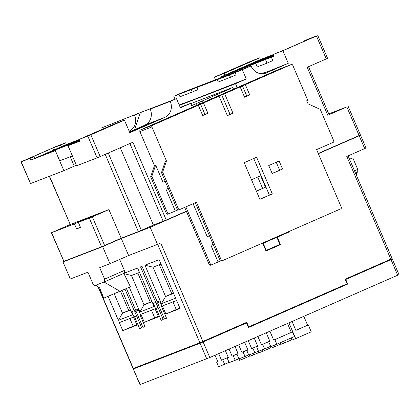 <?xml version="1.0" encoding="UTF-8"?>
<svg xmlns="http://www.w3.org/2000/svg" width="420" height="420" viewBox="0 0 420 420"><rect width="100%" height="100%" fill="white"/><g stroke="black" fill="none" stroke-linecap="round" stroke-linejoin="round"><path stroke-width="0.63" d="M216.925 335.354L206.414 339.953M356.186 274.37L366.697 269.766M238.046 353.551L232.092 356.16L229.058 349.083M238.066 353.603L233.263 355.709L235.226 360.286L229.157 362.633L227.194 358.05L228.37 357.599L225.409 350.684M247.837 349.771L241.883 352.38L238.665 344.878M247.858 349.823L243.054 351.923L245.018 356.506L238.948 358.853L236.985 354.27L238.161 353.819L235.016 346.479M257.628 345.991L251.674 348.6L248.273 340.673M257.649 346.043L252.845 348.143L254.809 352.727L248.74 355.073L246.776 350.49L247.952 350.033L244.624 342.269M345.324 279.647L392.322 259.061L399 274.638L209.8 357.52L139.949 384.589L133.276 369.012L140.17 384.51M269.824 341.156L261.461 344.82L257.88 336.462M269.845 341.208L262.637 344.363L264.6 348.947L258.531 351.288L256.567 346.71L257.743 346.253L254.231 338.063M217.775 361.631L216.62 362.135L217.796 361.678L215.03 355.231M228.244 357.299L221.519 360.245L218.684 353.63M287.5 323.494L291.312 332.383L273.704 340.09L269.892 331.202M291.312 332.383L274.874 339.638L276.838 344.221L270.769 346.563L268.805 341.985L269.981 341.528L266.243 332.803M302.699 303.502L286.655 310.658L278.885 313.661M345.749 279.484L347.713 284.067L248.488 327.516L246.524 322.938L203.123 341.943L209.8 357.52M347.713 284.067L337.202 288.125M317.52 296.961L309.046 300.473L317.52 296.961M206.75 358.806L200.072 343.224L133.497 368.933M200.072 343.224L203.123 341.943M246.524 322.938L236.009 326.996M142.832 364.796L133.276 369.012M392.322 259.061L382.573 262.815M274.874 339.638L273.704 340.09M292.483 331.926L294.446 336.509L276.838 344.221M268.805 341.985L269.96 341.476M216.62 362.135L218.584 366.718L229.073 362.434M221.519 360.245L222.689 359.788L224.653 364.371M222.689 359.788L228.265 357.352M262.637 344.363L261.461 344.82M270.653 346.295L264.6 348.947M256.567 346.71L257.723 346.206M252.845 348.143L251.674 348.6M258.463 351.131L254.809 352.727M243.054 351.923L241.883 352.38M248.672 354.911L245.018 356.506M233.263 355.709L232.092 356.16M238.88 358.691L235.226 360.286M246.776 350.49L247.931 349.986M236.985 354.27L238.14 353.766M227.194 358.05L228.349 357.546M151.883 126.934L166.462 160.954L162.65 172.148L178.358 208.798A1.244 1.129 68.9 0 0 179.886 209.491L196.455 202.235L221.151 259.849A1.244 1.129 68.9 0 0 222.679 260.542L340.756 208.834A1.244 1.129 68.9 0 0 341.297 207.233L316.606 149.62L333.181 142.364A1.244 1.129 68.9 0 0 333.721 140.763L320.271 109.379L308.06 103.845L306.731 100.753L307.771 100.301L292.745 65.247A1.244 1.129 68.9 0 0 291.218 64.554L152.428 125.333A1.244 1.129 68.9 0 0 151.883 126.934L139.886 131.565L154.471 165.585L150.654 176.778L166.362 213.428L167.538 212.977L151.83 176.321L150.654 176.778M213.155 244.393L210.945 245.359L218.075 261.996L220.663 260.998M218.075 261.996L211.859 264.721A1.244 1.129 68.9 0 1 211.816 264.736L210.641 265.188A1.244 1.129 -111.1 0 1 209.155 264.479L210.331 264.028A1.244 1.129 68.9 0 0 211.816 264.736M210.945 245.359L213.197 244.487M165.218 181.34L162.965 182.212L155.642 165.128L154.471 165.585M166.462 160.954L165.286 161.406L161.474 172.599L162.65 172.148M155.642 165.128L151.83 176.321M167.538 212.977A1.244 1.129 68.9 0 0 169.066 213.67L177.87 209.947M222.595 260.573L221.503 260.993A1.244 1.129 -111.1 0 1 219.975 260.305L195.305 202.739M291.218 64.554L279.227 69.184L140.432 129.964L152.428 125.333M179.802 209.522L178.71 209.942A1.244 1.129 -111.1 0 1 177.182 209.255L161.474 172.599M184.69 207.386L209.155 264.479M185.84 206.882L210.331 264.028M240.156 86.919L244.577 97.225L249.753 94.957L245.333 84.651M219.025 96.17L227.372 115.642L232.964 113.19L224.621 93.718M198.308 105.242L202.729 115.547L207.905 113.279L203.49 102.974M272.197 173.554L282.555 169.019L279.121 161.002L268.763 165.538L272.197 173.554M259.885 199.353L272.312 193.914L256.604 157.259L244.172 162.703L259.885 199.353M211.775 264.752L210.683 265.172A1.244 1.129 -111.1 0 1 210.641 265.188M168.982 213.701L167.89 214.121A1.244 1.129 -111.1 0 1 166.362 213.428M139.886 131.565A1.244 1.129 -111.1 0 1 140.432 129.964M259.828 199.227L272.312 193.914M269.377 195.048L253.722 158.519M256.394 191.21L265.524 187.21L260.615 175.754L251.48 179.755M202.676 115.421L204.971 114.419L200.55 104.108M204.971 114.419L207.905 113.279M227.315 115.516L230.029 114.329L221.681 94.852M230.029 114.329L232.964 113.19M244.519 97.099L246.813 96.091L242.398 85.785M246.813 96.091L249.753 94.957M272.144 173.428L282.555 169.019M279.62 170.153L276.239 162.262M256.337 191.079L265.524 187.21M262.589 188.344L257.733 177.02M193.09 203.71L207.223 236.68L209.48 235.809M175.282 210.945L165.979 189.252L168.236 188.381M168.194 188.281L165.979 189.252M288.776 231.599L288.965 232.045L274.465 238.397L274.276 237.946M274.465 238.397L264.149 242.382M180.306 107.599L184.716 105.845L180.29 107.552M216.242 90.904L194.371 99.419L216.242 90.904M227.939 71.479L251.386 61.273L227.939 71.479M88.027 135.786L111.883 125.402L88.027 135.786M120.267 147.772L153.4 225.078L138.332 231.625L121.202 238.24L108.927 209.601L92.353 216.862L104.627 245.495L121.202 238.24M170.263 101.388L152.192 108.339L158.403 105.62L176.479 98.669L170.263 101.388A12.463 11.303 -111.1 0 1 164.819 117.38L129.806 132.71L124.409 120.11L90.846 134.804L100.175 156.566L132.904 142.233L166.241 220.012L186.328 211.213M318.244 153.447L359.1 135.555L346.826 106.922L327.768 115.264L307.199 67.273L326.256 58.926L316.439 36.015L282.881 50.71L288.278 63.31L266.322 72.928A12.463 11.303 -111.1 0 1 265.902 73.101A12.463 11.303 -111.1 0 1 251.055 66.008L182.516 92.474L173.817 96.285L175.072 99.209M173.817 96.285L229.493 74.981L251.055 66.008M242.356 69.82L246.283 78.981L193.515 99.666L179.151 104.906M179.356 105.383L235.51 83.701L246.283 78.981M235.51 83.701L237.179 87.596M230.344 90.594L229.656 88.982L191.746 105.583L190.764 103.294L180.212 107.368M218.122 95.944L217.434 94.337M211.491 98.847L210.803 97.24M203.207 102.475L202.519 100.868M196.576 105.378L195.888 103.772M176.479 98.669L180.406 107.83L190.764 103.294M77.831 140.096L66.397 144.512L65.662 142.795L55.87 146.575L21 161.873L30.03 158.398L30.77 160.115L55.293 150.644L63.887 170.688L30.55 183.561L21 161.873M102.254 129.302A12.463 11.303 68.9 0 0 101.729 127.853L138.306 113.405M221.802 77.306L221.545 76.697L227.346 74.156L224.868 75.117L224.133 73.395L259.765 57.792L250.95 61.194L214.342 77.175L215.45 79.758M70.025 224.584L51.387 232.775L74.419 223.892L76.582 228.931L80.498 227.419L78.335 222.38L92.353 216.862M164.819 117.38L146.753 124.352L129.47 131.922M146.753 124.352L144.832 125.197M144.795 125.108A12.463 11.303 68.9 0 0 150.245 109.121L159.038 105.367L139.351 112.975M158.403 105.62L150.245 109.121M134.563 129.691L140.375 112.628L140.784 112.424L101.729 127.853M132.62 115.925L140.784 112.424M134.578 115.169A12.463 11.303 -111.1 0 1 129.139 131.15M72.392 155.92L67.73 145.173L55.099 150.05L59.714 160.818L72.345 155.941M79.023 139.577L55.099 150.05M79.117 139.802L61.672 147.226L79.233 140.075M79.259 140.128L67.73 145.173M79.506 140.7L68.024 145.73L79.721 141.209L78.986 139.493L114.618 123.889L124.409 120.11M190.895 103.598L232.769 87.428L225.934 90.421L229.656 88.982M129.78 132.647L153.295 122.351L129.638 132.316M79.59 140.894L76.671 142.175L79.642 141.026M68.024 145.73L76.613 165.774L97.125 157.852L87.796 136.091L90.846 134.804M78.986 139.493L87.796 136.091M66.397 144.512L61.22 146.779L60.485 145.063L52.747 148.045L26.439 159.569L34.172 156.581L30.03 158.398M34.172 156.581L34.913 158.298L61.22 146.779M34.913 158.298L30.77 160.115M72.655 142.364L41.081 155.92L55.225 150.344M65.662 142.795L60.485 145.063M183.687 103.457L183.577 103.194M221.933 88.688L221.818 88.426M235.137 72.608L236.119 74.897L230.475 77.275L229.493 74.981M196.896 87.37L197.878 89.665L192.234 92.043L191.252 89.749M262.248 73.794L288.278 63.31M261.24 73.752L265.902 71.951L261.723 73.784M282.881 50.71L273.089 54.495L273.824 56.212L221.545 76.697M265.55 59.708L267.02 63.142L272.822 60.601L271.352 57.167M237.505 71.242L237.137 70.376M214.342 77.175L224.133 73.395M266.06 72.319L265.902 71.951M273.614 55.718L265.346 59.341L273.772 56.081M273.226 54.81L240.382 68.98L273.247 54.868M258.804 60.38L230.102 72.949L238.423 69.736L267.125 57.167L258.804 60.38L258.962 60.743M273.284 54.952L247.727 66.145L256.048 62.932L273.441 55.314M273.478 55.398L258.006 62.176L273.578 55.634M273.147 54.626L260.5 59.514L259.765 57.792M224.868 75.117L260.5 59.514M316.439 36.015L308.721 38.892L304.574 40.703L304.721 41.045M273.089 54.495L283.705 50.248L312.406 37.679L304.574 40.703M317.751 35.411L327.569 58.322L326.256 58.926M346.826 106.922L328.744 113.873M308.522 66.691L329.081 114.66L327.768 115.264M104.627 245.495L101.577 246.782L89.302 218.143M51.608 232.701L63.882 261.334L101.577 246.782M63.882 261.334L51.387 232.775M348.138 106.312L360.413 134.951L359.1 135.555M166.241 220.012L153.4 225.078M49.544 176.227L70.25 224.537L108.927 209.601M70.25 224.537L49.329 176.311M78.335 222.38L94.91 215.124L74.419 223.892M100.175 156.566L97.125 157.852M70.219 156.76L74.245 166.152L76.414 165.312M74.245 166.152L63.887 170.688M231.593 73.521L231.336 72.917M267.02 63.142L257.229 66.922L255.759 63.488M179.015 94.474L179.996 96.768L192.234 92.043M217.256 79.711L218.237 82L230.475 77.275M233.531 89.198L232.769 87.428M214.473 97.545L213.712 95.77M199.558 104.076L198.797 102.307M52.747 148.045L53.708 150.286M145.803 125.633L145.656 125.302M152.192 108.339L150.234 109.095M132.61 115.899L134.568 115.143M155.516 106.78L140.375 112.628M75.122 141.876L74.928 141.419M80.425 227.246L76.582 228.931M348.101 155.878L392.128 258.599L345.135 279.206L347.104 283.789L248.703 326.881L246.74 322.298L199.878 342.767L133.077 368.55L98.012 286.739M124.383 270.459L124.383 273.126L104.601 281.794L104.596 279.121L124.383 270.459L119.663 259.455M124.383 273.126L137.603 268.023L154.098 306.511L139.902 311.992L129.318 287.301M124.992 289.196L134.216 310.716L131.77 311.661L134.027 316.932L134.516 316.743L139.629 328.661L141.687 327.868L134.741 311.656L136.001 311.168L142.952 327.38L145.01 326.582L139.902 314.664L140.39 314.475L138.133 309.204L135.686 310.149L126.436 288.561M122.11 290.456L132.557 314.827L118.361 320.313L108.129 296.441M142.007 266.322L140.537 266.889L155.757 302.4L153.31 303.345L155.568 308.611L156.056 308.422L161.17 320.344L163.228 319.546L156.282 303.34L157.542 302.852L164.488 319.064L166.551 318.266L161.443 306.343L161.931 306.154L159.673 300.888L157.227 301.833L142.007 266.322M144.963 265.183L159.143 259.707L175.639 298.195L161.438 303.676L144.942 265.188L153.011 267.199L165.58 296.525L173.597 293.428M180.054 308.5L165.858 313.987L162.419 305.965L176.621 300.484L180.054 308.5M136.978 325.138L122.777 330.619L119.343 322.602L133.539 317.121L136.978 325.138M158.513 316.822L144.317 322.303L140.884 314.286L155.08 308.8L158.513 316.822M186.428 211.444L150.181 227.315L157.495 244.382L160.708 242.975L202.928 341.481M157.495 244.382L128.614 255.533L109.967 263.697L99.687 267.666L104.596 279.121M354.496 170.803L357.735 169.386L357.74 172.058L355.462 173.05M68.161 259.686L63 261.944L70.313 279.011L87.938 272.207L92.846 283.657L94.81 285.574L104.601 281.794M164.488 319.064L166.514 318.176M163.191 319.457L161.17 320.344M142.952 327.38L144.974 326.492M141.65 327.779L139.629 328.661M161.926 306.133L161.443 306.343M140.385 314.454L139.902 314.664M262.6 243.059L266.007 251.008L280.507 244.661L277.294 237.158M364.697 148.612L359.2 135.786L360.512 135.182L366.009 148.008L346.778 156.46L390.815 259.203M359.2 135.786L318.344 153.673M265.97 250.924L278.549 245.417L278.392 245.044M271.126 239.689L262.731 243.364M303.812 316.349L307.608 325.206L295.853 330.356M248.703 326.881L248.283 327.044M360.512 135.182L356.013 136.904M150.181 227.315L121.296 238.466L102.653 246.629L63 261.944M102.653 246.629L109.967 263.697M287.212 310.417L287.065 310.081M302.746 303.613L302.605 303.277M283.889 341.135L284.639 342.893L280.922 344.327L280.235 342.731M291.097 337.979L291.984 340.058L295.706 338.62L288.95 322.859M307.608 325.206L308.296 324.944L311.241 331.816L295.706 338.62M258.206 351.241L258.893 352.837L262.61 351.398L261.991 349.955M270.307 346.447L271.031 348.149L274.754 346.71L274.134 345.266M242.655 357.42L243.275 358.864L239.552 360.302L238.865 358.696M249.265 354.869L249.884 356.312L253.607 354.874L252.987 353.43M291.848 339.738L284.639 342.893M280.807 344.059L274.754 346.71M270.874 347.781L262.61 351.398M258.793 352.606L253.607 354.874M249.758 356.024L243.275 358.864M308.296 324.944L295.869 330.388L292.058 321.5M278.549 245.417L280.507 244.661M273.084 238.933L263.183 243.269L266.228 250.367L279.899 244.382L276.88 237.342M266.228 250.367L265.802 250.53M263.183 243.269L262.757 243.432M128.614 255.533L121.296 238.466M136.778 324.676L122.777 330.619M129.895 318.528L133.135 326.083M114.23 293.874L122.498 313.157L130.515 310.065M120.461 291.181L128.714 310.438L122.498 313.157L118.361 320.313M128.714 310.438L130.394 309.787M158.319 316.36L144.317 322.303M151.436 310.207L154.675 317.767M139.487 272.423L131.47 275.52L144.039 304.841L152.056 301.744M137.802 273.074L150.25 302.122L144.039 304.841L139.902 311.992M150.25 302.122L151.935 301.471M179.86 308.044L165.858 313.987M172.977 301.891L176.216 309.451M159.343 264.757L171.791 293.8L165.58 296.525L161.438 303.676M161.028 264.107L153.011 267.199M171.791 293.8L173.476 293.149M131.47 275.52L123.963 273.646M136.542 315.856L134.516 316.743M136.531 315.835L134.027 316.932M135.66 310.086L134.216 310.716M157.201 301.77L155.757 302.4M158.083 307.54L156.056 308.422M158.072 307.519L155.568 308.611M136.001 311.168L138.506 310.07M134.741 311.656L138.484 310.018M156.282 303.34L160.02 301.697M157.542 302.852L160.046 301.754M99.587 287.7L103.719 298.147L130.431 286.813L123.827 273.373M120.073 291.349L104.034 282.009M99.745 287.926L95.77 285.201M357.735 169.386L352.826 157.93L349.587 159.348M352.826 157.93L349.524 159.206M356.354 175.145L356.769 172.478M397.688 275.242L391.01 259.665M219.975 260.305L221.151 259.849M177.182 209.255L178.358 208.798M108.25 153.032L141.383 230.339M265.477 73.253L266.322 72.928M138.332 231.625L105.221 154.361M21.221 161.8L30.55 183.561M163.191 221.293L129.875 143.561M98.369 286.981L133.298 368.477M199.878 342.767L157.673 244.303M279.269 69.169L291.26 64.538M179.844 209.507L178.668 209.963M169.024 213.685L167.848 214.142M222.637 260.558L221.461 261.014"/></g></svg>
